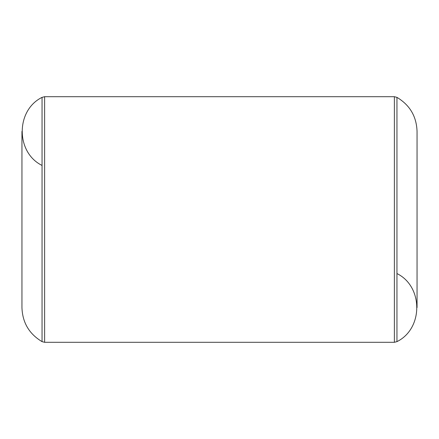 <?xml version="1.0" encoding="UTF-8"?>
<svg xmlns="http://www.w3.org/2000/svg" width="439" height="439" viewBox="0 0 439 439"><rect width="100%" height="100%" fill="white"/><g stroke="black" fill="none" stroke-linecap="round" stroke-linejoin="round"><path stroke-width="0.66" d="M396.949 273.557C423.372 286.535 423.372 328.657 396.949 341.635L396.949 97.365L394.37 96.701L44.63 96.701L42.051 97.365C15.628 110.343 15.628 152.465 42.051 165.443M42.051 97.365L42.051 341.635C29.172 333.936 22.471 322.594 21.95 307.596L21.95 307.585M44.63 96.701L44.63 342.299L394.37 342.299L394.37 96.701M21.95 131.404L21.95 307.596M396.949 341.635L394.37 342.299M44.63 342.299L42.051 341.635M396.949 97.365C409.828 105.064 416.529 116.406 417.05 131.404L417.05 307.58"/></g></svg>
